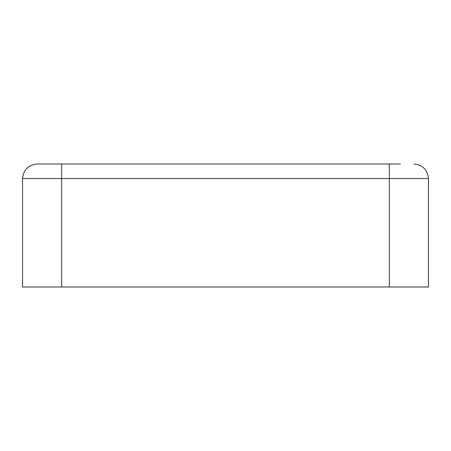 <?xml version="1.0" encoding="UTF-8"?>
<svg xmlns="http://www.w3.org/2000/svg" width="451" height="451" viewBox="0 0 451 451"><rect width="100%" height="100%" fill="white"/><g stroke="black" fill="none" stroke-linecap="round" stroke-linejoin="round"><path stroke-width="0.68" d="M389.314 164.001L389.314 178.534L428.45 178.534L428.45 286.999L389.314 286.999L428.45 286.999L428.45 178.534L389.314 178.534L389.314 164.001L37.089 164.001L400.494 164.001M389.314 286.999L22.55 286.999L389.314 286.999L389.314 178.534L389.314 286.999M428.45 178.534C427.525 169.768 422.683 164.925 413.911 164.001C422.683 164.925 427.525 169.768 428.45 178.534M389.314 178.534L61.686 178.534L61.686 286.999L61.686 178.534L389.314 178.534M61.686 164.001L61.686 178.534L22.55 178.534L22.55 286.999L22.55 178.534L61.686 178.534L61.686 164.001L65.04 164.001M37.089 164.001C28.317 164.925 23.475 169.768 22.55 178.534C23.475 169.768 28.317 164.925 37.089 164.001"/></g></svg>
